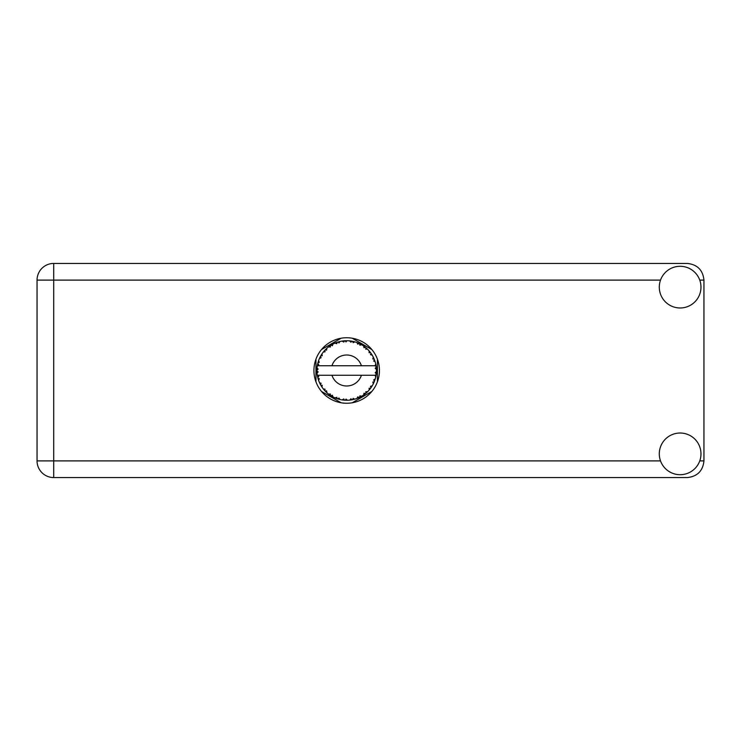 <?xml version="1.0" encoding="UTF-8"?>
<svg xmlns="http://www.w3.org/2000/svg" width="741" height="741" viewBox="0 0 741 741"><rect width="100%" height="100%" fill="white"/><g stroke="black" fill="none" stroke-linecap="round" stroke-linejoin="round"><path stroke-width="1.11" d="M341.138 338.22L321.501 349.557M371.862 349.557L352.225 338.22M377.41 381.837L377.41 359.163M352.225 402.78L371.862 391.443M321.501 391.443L341.138 402.78M315.953 359.163L315.953 381.837M680.136 474.703A20.841 20.841 0 0 0 700.977 453.863A20.841 20.841 0 0 0 680.136 433.022A20.841 20.841 0 0 0 659.295 453.863A20.841 20.841 0 0 0 680.136 474.703M680.136 307.978A20.841 20.841 0 0 0 700.977 287.137A20.841 20.841 0 0 0 680.136 266.297A20.841 20.841 0 0 0 659.295 287.137A20.841 20.841 0 0 0 680.136 307.978M346.686 337.748A32.752 32.752 0 0 0 313.934 370.5A32.752 32.752 0 0 0 346.686 403.252A32.752 32.752 0 0 0 379.429 370.5A32.752 32.752 0 0 0 346.686 337.748M660.509 280.107L53.723 280.107L53.723 460.893L37.05 460.893A16.672 16.672 0 0 0 53.723 477.565A16.672 16.672 0 0 1 37.05 460.893L37.05 280.107A16.672 16.672 0 0 1 53.723 263.435L687.278 263.435C697.337 264.5 702.894 270.057 703.95 280.107L703.95 460.893C702.894 470.943 697.337 476.5 687.278 477.565L53.723 477.565L53.723 460.893L660.509 460.893M375.891 376.252L376.178 374.538A29.77 29.77 0 0 0 376.261 373.927L376.437 371.593A29.77 29.77 0 0 0 376.437 369.407L376.428 369.25M376.354 372.918L376.419 372.01M317.602 364.137L317.454 364.859M317.583 364.202L317.343 365.47M320.084 357.125L319.769 357.764M320.066 357.162L319.51 358.329M329.81 345.964L328.893 346.631M339.35 341.647L337.776 342.092A29.77 29.77 0 0 0 337.183 342.286L336.664 342.462M336.47 342.537L335.645 342.851M335.534 342.888L335.006 343.111L336.766 343.694L337.183 342.286L335.052 343.129M345.612 340.749L345.121 340.767A29.77 29.77 0 0 0 344.5 340.804L342.722 340.99M343.722 340.879L342.861 340.971M353.04 341.416L352.568 341.314A29.77 29.77 0 0 0 351.956 341.203L351.697 341.156M351.354 341.101L350.474 340.971M351.141 341.064L349.845 340.897M360.96 344.37L359.635 343.694A29.77 29.77 0 0 0 359.079 343.426L358.839 343.324M358.672 343.25L358.088 343M365.063 347.084L364.572 346.705M371.232 353.661L370.954 353.253A29.77 29.77 0 0 0 370.583 352.753L370.546 352.707M370.111 352.123L369.564 351.456M369.963 351.947L369.231 351.058M376.067 365.711L375.937 364.998M375.9 364.776L375.77 364.164L374.89 365.739L361.413 365.739A15.478 15.478 0 0 0 331.949 365.739L361.413 365.739M376.437 371.593L375.178 372.667L376.261 373.862M376.335 373.14L376.391 372.436M357.718 398.149L359.079 397.574A29.77 29.77 0 0 0 359.635 397.306L361.701 396.203A29.77 29.77 0 0 0 363.544 395.036L365.415 393.638A29.77 29.77 0 0 0 365.897 393.239L367.619 391.665A29.77 29.77 0 0 0 369.12 390.072L370.583 388.247A29.77 29.77 0 0 0 370.954 387.747L372.223 385.792A29.77 29.77 0 0 0 373.279 383.875L374.251 381.745A29.77 29.77 0 0 0 374.474 381.17L374.566 380.93M375.178 379.114L374.974 379.762M372.223 385.792L370.463 386.357L370.982 387.7M371.398 387.098L371.787 386.506M371.695 386.654L372.112 385.978M361.701 396.203L359.885 395.851L359.635 397.306L360.135 397.056M360.821 396.704L361.506 396.315M355.884 398.815L356.773 398.51M345.76 400.26L347.455 400.26A29.77 29.77 0 0 0 349.641 400.121L351.956 399.797A29.77 29.77 0 0 0 352.568 399.686L352.623 399.677M344.009 400.149L344.5 400.196A29.77 29.77 0 0 0 345.121 400.233L345.186 400.233M335.052 397.871L337.183 398.714A29.77 29.77 0 0 0 337.776 398.908L337.831 398.927M338.618 399.158L339.35 399.353M339.304 399.343L339.813 399.473M325.744 391.665L326.309 392.211M318.139 378.966L318.454 379.966M316.926 371.602L316.972 372.454M375.224 378.957L373.659 379.938L374.474 381.17L375.224 378.957A29.77 29.77 0 0 0 375.77 376.836L374.89 375.261L361.413 375.261A15.478 15.478 0 0 1 331.949 375.261L317.296 375.261A29.77 29.77 0 0 0 317.305 375.317L317.324 375.465M317.519 376.502L317.769 377.604L318.732 376.484L317.305 375.317L317.648 377.104M317.657 377.15L317.769 377.604A29.77 29.77 0 0 0 317.926 378.206L318.621 380.439A29.77 29.77 0 0 0 319.417 382.467L320.445 384.57L321.103 383.245L319.593 382.856M320.047 383.81L320.445 384.57A29.77 29.77 0 0 0 320.742 385.116L321.974 387.108A29.77 29.77 0 0 0 323.252 388.877L323.53 389.22M324.132 389.942L324.771 390.655L325.077 389.21L323.252 388.877L324.771 390.655A29.77 29.77 0 0 0 325.197 391.109L325.373 391.294M336.72 398.556L337.183 398.714L336.766 397.306L335.006 397.889L336.099 398.325M338.952 398.019L337.776 398.908L340.036 399.519L338.952 398.019M339.999 399.473L340.036 399.519A29.77 29.77 0 0 0 342.185 399.927L342.342 399.955M342.185 399.927L344.5 400.196L343.741 398.927L342.185 399.927L342.805 400.02M347.455 400.26L346.038 399.075L345.204 400.233M351.114 399.945L351.956 399.797L350.901 398.769L349.798 400.112M354.698 399.177L353.161 398.334L352.568 399.686L353.105 399.575M354.837 399.13A29.77 29.77 0 0 0 356.912 398.454L357.069 398.399M357.801 396.833L356.912 398.454L359.079 397.574L357.801 396.833M364.868 394.073L365.415 393.638L363.998 393.239L363.683 394.944M367.619 391.665L365.776 391.767L365.961 393.193M370.065 388.932L370.583 388.247L369.111 388.219L369.222 389.951M373.909 382.541L374.251 381.745L372.806 382.087L373.353 383.727M318.621 380.439L319.306 378.716L317.945 378.28M321.974 387.052L322.215 385.264L320.872 385.339M326.651 390.887L325.197 391.109L326.874 392.73L326.651 390.887M326.864 392.674L326.874 392.73A29.77 29.77 0 0 0 328.559 394.119L330.467 395.472L330.403 393.999L328.559 394.119L330.467 395.472A29.77 29.77 0 0 0 330.995 395.805L331.208 395.935M332.357 395.231L330.995 395.805L333.024 396.954L332.357 395.231M333.005 396.907L333.024 396.954A29.77 29.77 0 0 0 335.006 397.889L335.154 397.945M328.569 394.129L329.087 394.518M329.124 394.545L328.559 394.119M336.127 398.334L336.59 398.51M320.983 355.467L320.742 355.884A29.77 29.77 0 0 0 320.445 356.43L319.417 358.533A29.77 29.77 0 0 0 318.621 360.561L317.926 362.794A29.77 29.77 0 0 0 317.769 363.396L317.305 365.684A29.77 29.77 0 0 0 317.028 367.86L316.907 370.185A29.77 29.77 0 0 0 316.907 370.815L316.916 370.889M316.926 369.49L316.907 370.185L318.139 369.083L317.009 368.018M317.305 375.363L317.398 375.863M317.454 376.159L317.565 376.724M319.417 382.467L319.695 383.069M323.308 388.886L324.771 390.655M316.981 368.388L317.028 367.86M318.111 362.127L317.926 362.794L319.306 362.284L318.565 360.719M316.981 372.575L316.935 371.825M317.065 373.103L318.139 371.917L316.907 370.815L317.028 373.14A29.77 29.77 0 0 0 317.296 375.261M317.926 378.206L318.074 378.734M319.473 382.495L320.445 384.57M317.343 365.646L318.732 364.516L317.75 363.47M317.926 362.794L318.473 360.987M321.677 354.346L321.02 355.402M325.54 349.539L325.197 349.891A29.77 29.77 0 0 0 324.771 350.345L323.252 352.123A29.77 29.77 0 0 0 321.974 353.892L321.622 354.42M316.907 370.815L316.935 371.806M317.305 375.317L317.519 376.474M317.343 375.354L317.769 377.604M318.621 360.561L318.398 361.191M319.473 358.505L321.103 357.755L320.408 356.504M321.233 355.059L320.742 355.884L322.215 355.736L321.974 353.892L320.742 355.884M335.006 343.111A29.77 29.77 0 0 0 333.024 344.046L330.995 345.195A29.77 29.77 0 0 0 330.467 345.528L328.559 346.881A29.77 29.77 0 0 0 326.874 348.27L325.614 349.465M325.799 349.28L325.197 349.891L326.651 350.113L326.753 348.381M317.065 367.897L316.907 370.185M323.308 352.114L325.077 351.79L324.715 350.41M325.197 349.891L326.549 348.566M326.874 348.27L326.179 348.909M331.301 345.01L332.357 345.769L332.885 344.12M375.909 376.15L376.178 374.538L375.141 375.261M376.391 368.555L376.261 367.073L375.178 368.333L376.437 369.407L376.409 368.851M376.308 367.545L376.261 367.073A29.77 29.77 0 0 0 376.178 366.462L376.169 366.378M374.955 365.739L376.178 366.462L376.095 365.915M321.974 353.892L321.177 355.143M328.559 346.881L330.403 347.001L330.403 345.575M332.44 344.352L331.82 344.704M342.185 341.073L343.741 342.073L344.5 340.804L342.185 341.073A29.77 29.77 0 0 0 340.036 341.481L339.878 341.518M317.296 365.739L331.949 365.739M375.77 364.164A29.77 29.77 0 0 0 375.224 362.043L375.178 361.886M374.863 360.886L374.474 359.83L373.659 361.062L375.103 361.636M375.178 362.016L374.474 359.83A29.77 29.77 0 0 0 374.251 359.255L374.149 359.015M372.806 358.913L374.251 359.255L373.279 357.125L372.806 358.913M373.269 357.181L373.279 357.125A29.77 29.77 0 0 0 372.223 355.208L372.149 355.069M371.158 353.55L370.463 354.643L372.223 355.208L371.88 354.643M370.426 352.54L369.12 350.928L369.111 352.781L370.537 352.688M369.12 350.928A29.77 29.77 0 0 0 367.619 349.335L367.508 349.224M366.276 348.085L365.897 347.761L365.776 349.233L367.221 348.946M367.619 349.335L365.897 347.761A29.77 29.77 0 0 0 365.415 347.362L365.359 347.316M363.664 346.047L363.998 347.761L365.22 347.205M363.544 345.964A29.77 29.77 0 0 0 361.701 344.797L361.562 344.713M361.701 344.797L359.635 343.694L359.885 345.149L361.701 344.797L361.126 344.463M357.801 344.167L359.079 343.426L356.912 342.546L357.801 344.167M356.912 342.546A29.77 29.77 0 0 0 354.837 341.87L354.68 341.823M354.013 341.647L352.568 341.314L353.161 342.666L354.837 341.87L354.198 341.694M350.901 342.231L351.956 341.203L349.641 340.879L350.901 342.231M349.641 340.879A29.77 29.77 0 0 0 347.455 340.74L347.297 340.73M346.603 340.73L345.121 340.767L346.038 341.925L346.927 340.73M338.229 341.953L338.952 342.981L340.036 341.481L339.415 341.629M332.403 344.38L331.857 344.685M340.036 341.481L338.267 341.944M337.776 342.092L339.619 341.573M339.202 341.684L338.618 341.842M346.751 340.73L345.732 340.74M333.005 344.093L330.995 345.195M335.942 342.731L335.46 342.926M345.121 340.767L347.038 340.73M354.837 341.87L353.105 341.425M347.455 340.74L345.982 340.74M354.152 341.684L353.55 341.527M357.403 342.722L358.144 343.027M359.635 343.694L361.339 344.584M354.791 341.888L352.568 341.314M361.089 344.445L360.534 344.148M365.897 347.761L367.036 348.77M372.223 355.208L371.287 353.744M371.537 354.105L371.862 354.606M365.415 347.362L363.562 346.019M374.77 360.635L374.501 359.904M372.177 355.189L370.954 353.253M374.872 360.923L375.029 361.404M375.909 376.187L375.807 376.687M376.372 372.742L376.271 373.844M376.178 366.462L375.743 364.211M376.391 369.37L376.261 367.073M373.52 383.393L373.279 383.875M373.659 383.106L373.872 382.634M375.743 376.789L376.178 374.538M375.77 376.836L376.048 375.391M373.594 383.245L373.853 382.671M373.269 383.819L374.251 381.745M369.12 390.072L369.546 389.562M365.415 393.638L363.544 395.036M331.949 375.261L361.413 375.261M369.12 390.016L370.583 388.247M364.127 394.629L364.628 394.258M357.801 398.121L359.079 397.574M353.837 399.399L354.439 399.242M351.956 399.797L350.206 400.066M350.493 400.029L349.641 400.121M356.912 398.454L358.292 397.917M343.027 400.047L343.546 400.103M352.568 399.686L354.791 399.112M347.418 400.223L345.676 400.251M335.497 398.093L335.006 397.889M342.259 399.945L344.5 400.196M335.654 398.158L336.238 398.38M699.754 460.893L703.95 460.893M703.95 280.107L699.754 280.107M37.05 280.107L53.723 280.107L53.723 263.435A16.672 16.672 0 0 0 37.05 280.107"/></g></svg>
